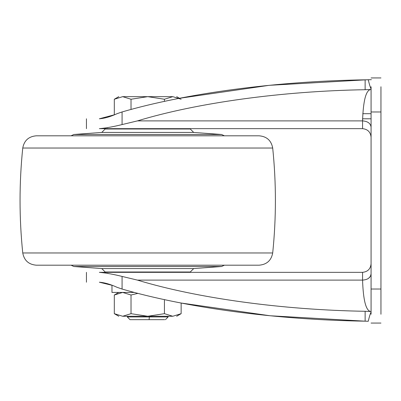 <?xml version="1.0" encoding="UTF-8"?>
<svg xmlns="http://www.w3.org/2000/svg" width="401" height="401" viewBox="0 0 401 401"><rect width="100%" height="100%" fill="white"/><g stroke="black" fill="none" stroke-linecap="round" stroke-linejoin="round"><path stroke-width="0.6" d="M127.297 129.002L108.155 129.002M101.769 132.43L193.688 132.43L190.285 129.002L105.172 129.002L101.769 132.43L73.849 134.495L221.603 134.495L224.4 135.809M77.413 266.505L73.849 266.505L101.769 268.57L105.172 271.998L190.285 271.998L193.688 268.57L221.603 266.505L224.4 265.191M101.769 268.57L193.688 268.57M272.7 252.971L22.752 252.971C24.175 260.465 28.692 264.535 36.301 265.191L259.156 265.191C266.765 264.535 271.282 260.465 272.7 252.971C276.304 217.989 276.304 183.011 272.7 148.029C271.271 140.53 266.755 136.46 259.156 135.809L36.301 135.809C28.697 136.46 24.18 140.53 22.752 148.029L272.7 148.029M366.985 321.221L368.258 321.261C369.261 316.93 370.198 313.848 371.075 312.023M371.075 88.977C370.198 87.157 369.261 84.075 368.263 79.739L371.401 79.669M368.258 321.261L365.136 321.176L365.136 311.286L370.73 311.487C365.973 310.86 363.251 300.399 362.564 280.114L362.564 272.339C367.697 271.798 370.534 268.961 371.075 263.828M371.075 311.487L370.73 311.487L371.075 311.141M362.579 118.786L371.075 118.786L362.579 118.786L362.564 120.886C363.251 100.601 365.973 90.145 370.73 89.513L365.136 89.714L365.136 79.824L368.243 79.739M371.075 137.172C370.534 132.039 367.697 129.202 362.564 128.661L362.564 120.886C367.697 121.277 370.534 123.343 371.075 127.082M371.075 89.859L370.73 89.513L371.075 89.513M366.624 79.789L269.216 85.328L179.503 98.29L176.666 96.656M176.666 316.259L181.142 313.677L181.142 303.026L270.139 315.762L365.141 321.176C277.302 319.863 186.841 307.908 122.079 289.051L122.079 276.424C113.267 274.249 105.699 272.886 99.363 272.339C82.476 272.339 82.476 272.339 99.363 272.339C82.476 272.339 82.476 272.339 99.363 272.339L362.564 272.339M106.987 273.206L108.44 273.492M122.079 289.051L117.047 287.306C110.501 284.314 104.606 282.615 99.363 282.214C82.476 282.214 82.476 282.214 99.363 282.214L111.979 285.281L111.979 292.429L134.375 292.429M122.079 276.424L137.458 280.114L362.564 280.114C367.732 279.748 370.569 277.682 371.075 273.918M365.136 311.286C282.419 309.938 197.267 298.279 137.458 280.114M365.136 89.714C282.419 91.062 197.267 102.721 137.458 120.886L122.079 124.576L122.079 111.949C186.841 93.092 277.302 81.137 365.136 79.824M362.564 128.661L99.363 128.661C82.476 128.661 82.476 128.661 99.363 128.661C82.476 128.661 82.476 128.661 99.363 128.661C105.724 128.109 113.293 126.746 122.079 124.576M122.079 111.949L117.047 113.694C110.475 116.696 104.581 118.39 99.363 118.786C82.476 118.786 82.476 118.786 99.363 118.786L114.31 114.806L114.31 99.242L122.666 96.656L131.017 99.242L147.728 96.656L122.666 96.656C117.548 96.656 117.548 96.656 122.666 96.656L147.728 96.656L164.435 99.242L172.791 96.656C177.909 96.656 177.909 96.656 172.791 96.656L147.728 96.656M107.769 127.643L106.987 127.794M371.075 314.244L371.075 289.021L380.95 289.021L380.95 314.244M380.95 289.021L380.95 86.756M371.075 86.756L371.075 111.979L380.95 111.979M371.075 289.021L371.075 111.979M145.398 316.94L127.297 316.94L127.297 316.259L145.398 316.259L145.398 316.94L168.154 316.94L168.154 316.259L122.666 316.259L114.31 313.677L114.31 295.011L122.666 292.429L131.017 295.011L137.944 293.357M164.631 319.667L130.024 319.667L127.297 316.94M181.142 99.242L172.791 96.656L148.465 96.656M168.154 316.259L172.791 316.259C177.909 316.259 177.909 316.259 172.791 316.259L147.728 316.259L131.017 313.677L122.666 316.259C117.548 316.259 117.548 316.259 122.666 316.259L127.297 316.259M181.142 313.677L172.791 316.259L164.435 313.677L147.728 316.259M131.017 313.677L131.017 295.011M164.435 313.677L164.435 299.607M131.017 109.468L131.017 99.242M164.435 101.393L164.435 99.242M145.177 129.002L145.177 128.661M145.177 272.339L145.177 271.998M71.052 265.191L73.849 266.505L221.603 266.505M371.075 273.938L370.439 276.274M370.419 276.304L368.609 278.284M362.76 113.694L371.075 113.694L362.76 113.694M137.458 120.886L362.564 120.886M149.117 319.667L149.327 316.94M169.347 129.002L169.347 128.661M126.104 129.002L126.104 128.661M169.347 272.339L169.347 271.998M126.104 272.339L126.104 271.998M73.849 134.495L71.052 135.809M193.688 132.43L221.603 134.495M22.752 252.971C19.148 217.989 19.148 183.011 22.752 148.029M86.441 272.339L86.441 282.214M86.441 118.786L86.441 128.661M380.95 77.929L371.075 77.929M380.95 323.071L371.075 323.071M168.154 316.94L165.433 319.667M114.31 313.677L118.786 316.259M118.786 96.656L114.31 99.242M118.786 292.429L114.31 295.011"/></g></svg>
